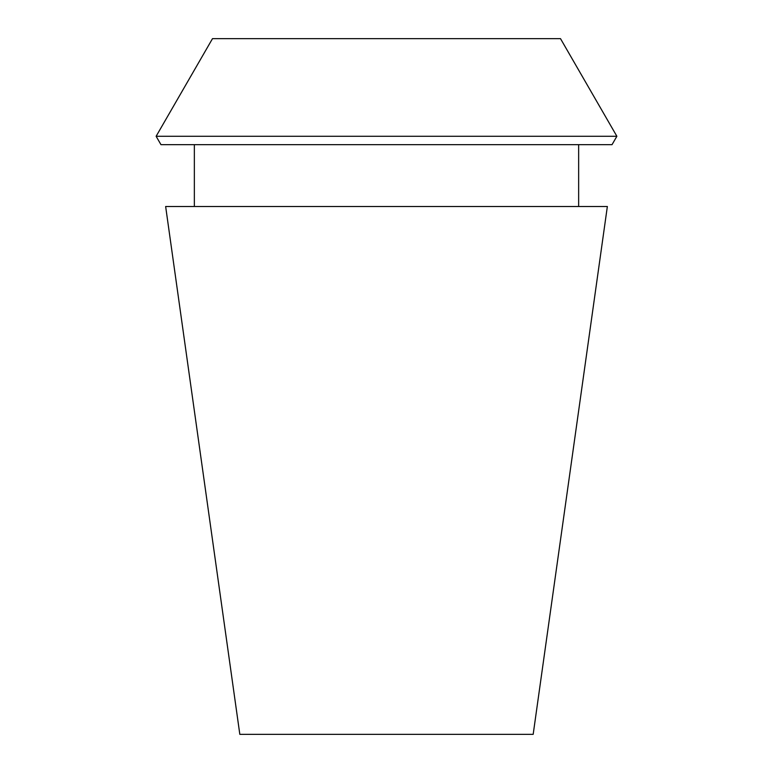 <?xml version="1.0" encoding="UTF-8"?>
<svg xmlns="http://www.w3.org/2000/svg" width="773" height="773" viewBox="0 0 773 773"><rect width="100%" height="100%" fill="white"/><g stroke="black" fill="none" stroke-linecap="round" stroke-linejoin="round"><path stroke-width="1.16" d="M239.823 734.35L533.177 734.35L607.356 206.497L165.644 206.497L239.823 734.35M578.648 206.497L578.648 144.657M160.968 144.657L612.032 144.657L616.873 136.28L156.127 136.28L160.968 144.657M156.127 136.28L212.498 38.65L560.502 38.65L616.873 136.28M194.352 206.497L194.352 144.657"/></g></svg>
